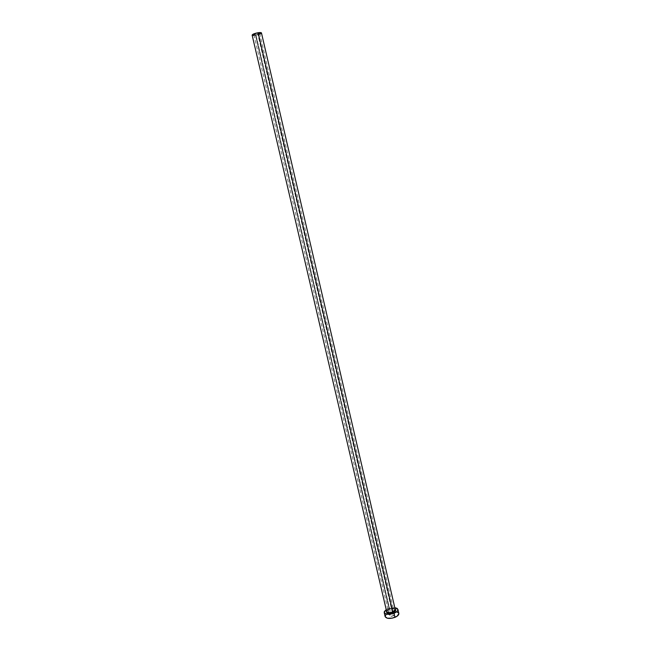 <?xml version="1.0" encoding="UTF-8"?>
<svg xmlns="http://www.w3.org/2000/svg" width="651" height="651" viewBox="0 0 651 651"><rect width="100%" height="100%" fill="white"/><g stroke="black" fill="none" stroke-linecap="round" stroke-linejoin="round"><path stroke-width="0.49" stroke-dasharray="3.25 2.44" d="M255.973 34.828C258.195 34.405 259.432 33.909 259.684 33.356L257.617 33.217L393.131 615.903L394.644 614.389C394.107 613.559 392.838 613.47 390.852 614.096L255.973 34.828L259.676 33.323L257.064 33.323L254.012 34.454L255.973 34.828L390.852 614.096L393.359 613.69L394.652 614.446L393.969 615.464L392.122 616.212L389.396 615.781L389.477 615.049L390.852 614.096L389.339 615.618C389.876 616.448 391.137 616.538 393.131 615.903L257.617 33.217C255.387 33.649 254.15 34.145 253.898 34.698L255.973 34.828M389.029 609.352C391.544 608.457 393.578 608.368 395.124 609.084L390.82 608.815L388.24 609.718L386.556 611.077M395.19 609.401C394.189 608.205 392.162 608.099 389.119 609.092L386.661 611.525M252.149 35.162L252.124 35.113C252.352 35.536 253.467 35.61 255.469 35.317L389.119 609.092L255.469 35.317C259.057 34.633 261.051 33.836 261.458 32.941M398.843 613.429C398.477 612.29 397.11 611.68 394.75 611.598L389.07 612.689L388.126 608.644L386.214 609.605L388.126 608.644L389.07 612.689L388.012 613.169C385.929 614.284 384.969 615.439 385.148 616.619L385.115 616.424M388.126 608.644L394.783 607.611L388.126 608.644M396.589 611.802L391.658 611.907L386.116 614.463M398.868 613.576L398.664 612.998M395.23 609.531C394.368 608.221 392.325 608.075 389.119 609.092M259.863 34.129L254.077 35.48M259.684 33.356L394.644 614.389M386.596 611.216L389.054 609.369C391.617 608.457 393.652 608.408 395.157 609.222M253.898 34.698L389.339 615.618"/><path stroke-width="0.98" d="M386.596 611.216L386.661 611.525C387.524 612.843 389.567 612.99 392.789 611.964L393.066 612.518L395.507 610.833L395.775 609.946L395.124 609.084C396.378 610.133 395.694 611.281 393.066 612.518L392.789 611.964C394.62 611.159 395.426 610.304 395.19 609.401M387.947 609.678L386.702 611.655C387.703 612.851 389.729 612.957 392.789 611.964L258.13 32.721C254.525 33.413 252.523 34.21 252.124 35.105L253.8 33.885L258.13 32.721L392.789 611.964L395.23 609.531L261.458 32.941C261.238 32.509 260.131 32.436 258.13 32.721L261.263 32.729L261.263 33.339L259.863 34.129M398.868 613.576L397.118 616.204L392.325 618.141L387.337 618.23L385.14 616.603C386.531 618.743 389.794 618.987 394.954 617.351L394.001 613.25C388.842 614.886 385.571 614.65 384.196 612.55L386.214 609.605L384.245 611.728L384.79 613.437L388.696 614.349L394.001 613.25L394.954 617.351C397.704 616.147 398.998 614.837 398.843 613.429L397.899 609.369C398.054 610.752 396.752 612.054 394.001 613.25L396.972 611.452L397.867 610.125L397.256 608.433L394.783 607.611L397.899 609.36M393.066 612.518L387.841 613.128L386.442 612.306L386.556 611.077C386.214 613.307 388.378 613.787 393.066 612.518M386.116 614.463L385.115 616.424M398.664 612.998L396.589 611.802M254.077 35.48L252.149 35.162M386.661 611.525L252.124 35.105M385.148 616.619L384.196 612.558"/></g></svg>
